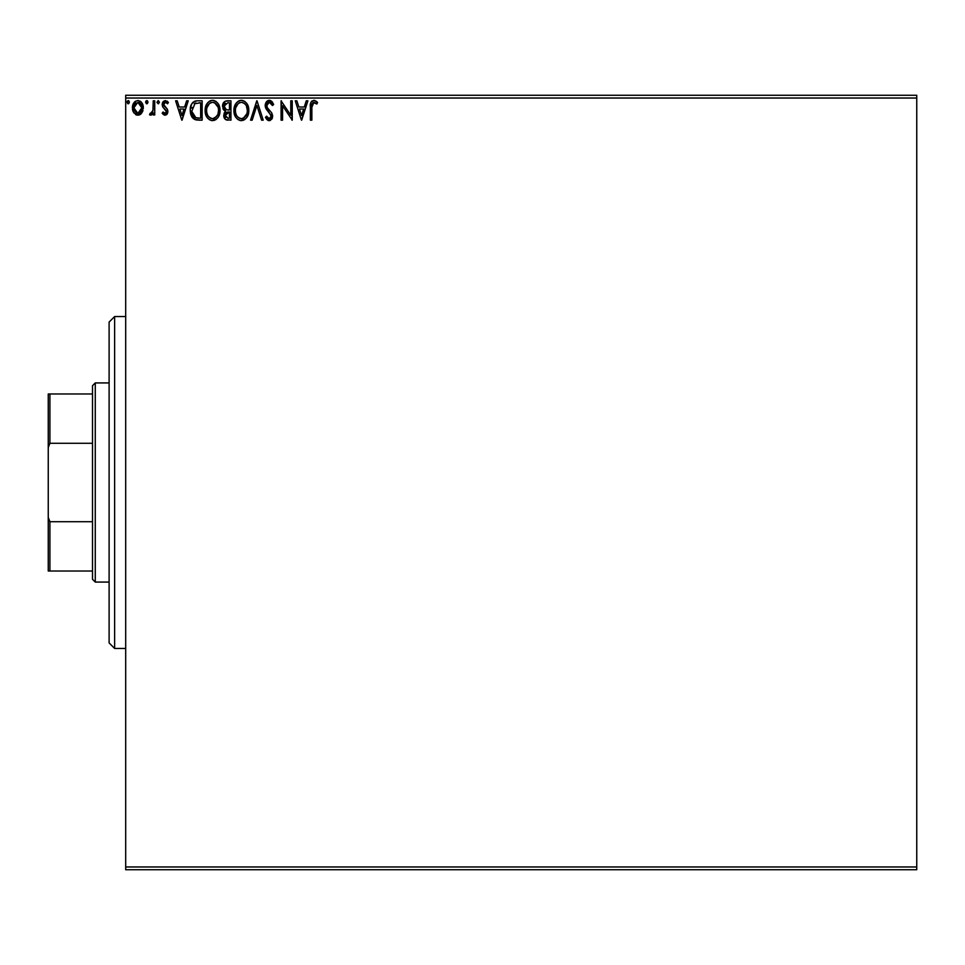 <?xml version="1.0" encoding="UTF-8"?>
<svg xmlns="http://www.w3.org/2000/svg" width="965" height="965" viewBox="0 0 965 965"><rect width="100%" height="100%" fill="white"/><g stroke="black" fill="none" stroke-linecap="round" stroke-linejoin="round"><path stroke-width="1.45" d="M125.691 869.73L916.75 869.73L125.691 869.73L125.691 98.032L916.75 98.032L916.75 866.968L125.691 866.968L125.691 869.73M141.867 112.857L143.242 106.572L141.988 103.038L140.251 101.229L137.85 100.553L135.462 101.229L132.712 105.342L133.194 111.711L136.656 115.04L139.056 115.04L141.107 113.798L143.315 107.839C143.363 103.822 141.541 101.397 137.85 100.553C134.183 101.397 132.362 103.822 132.398 107.839L133.845 112.869L137.85 115.197L141.867 112.857M153.254 100.806L154.738 100.806L153.254 100.806L152.904 110.903L152.084 112.76L150.238 113.207L149.527 114.714L151.541 114.98L153.254 112.869L153.254 114.956L154.738 114.956L154.738 100.806L154.738 114.956L154.738 100.806L153.254 100.806L153.013 110.408L149.527 114.714L150.661 115.197L153.254 112.869L153.254 114.956L154.738 114.956L153.254 114.956M165.063 115.197L167.222 113.967L167.862 110.927L167.066 108.743L164.026 105.921L163.785 103.774L165.498 102.29L167.536 103.786L168.393 102.471L165.329 100.553L163.399 101.373L162.229 103.93L162.675 106.826L166.378 111.216L165.292 113.412L163.061 111.976L162.18 113.182L163.411 114.533L165.063 115.197L167.898 111.494L167.415 109.31L163.676 104.57L165.498 102.29L167.536 103.786L168.393 102.471L165.329 100.553L162.18 104.642L162.675 106.826L166.402 111.554L164.967 113.46L163.061 111.976L162.18 113.182L165.063 115.197M197.222 100.806L194.315 101.409L191.866 103.713L190.431 107.694L190.286 111.578L191.154 115.511L193.47 118.755L199.212 120.167L202.143 120.167L202.143 100.806L197.644 100.806C192.481 101.506 190.009 104.654 190.238 110.239L194.604 119.467L202.143 120.167L202.143 100.806L202.143 120.167L198.018 120.13M227.077 100.806L230.949 100.806L225.135 101.229L222.77 104.317L222.951 108.683L225.557 111.252L224.169 113.086L223.808 116.295L225.521 119.515L230.949 120.167L230.949 100.806L230.949 120.167L230.949 100.806L227.077 100.806C224.049 101.265 222.517 103.098 222.505 106.295L225.557 111.252L223.747 115.366C223.771 118.418 225.255 120.022 228.21 120.167L227.74 120.155M252.179 120.167L250.55 120.167L256.762 100.806L250.55 120.167L252.179 120.167L256.883 105.475L261.587 120.167L263.216 120.167L257.004 100.806L263.216 120.167L257.004 100.806L250.55 120.167L252.179 120.167L256.883 105.475L261.587 120.167L263.216 120.167L261.587 120.167M290.767 100.806L290.767 115.209L281.08 100.806L281.08 120.167L282.576 120.167L282.576 105.728L292.25 120.167L292.25 100.806L290.767 100.806L292.25 100.806L290.767 100.806L290.767 115.209L281.08 100.806L281.08 120.167L282.576 120.167L282.576 105.728L292.25 120.167L292.25 100.806L291.937 120.167M311.864 107.284L312.033 104.292L313.215 102.471L316.822 104.027L317.569 102.543L313.915 100.312L310.995 102.194L310.38 120.167L311.864 120.167L311.864 107.284L313.927 102.29L316.822 104.027L317.569 102.543L313.915 100.312C310.959 101.313 309.777 103.569 310.38 107.091L310.38 120.167L311.864 120.167L311.864 107.284M306.267 100.806L307.895 100.806L301.683 120.167L307.895 100.806L306.267 100.806L304.277 107.006L298.848 107.006L296.858 100.806L295.23 100.806L301.442 120.167L307.895 100.806L306.267 100.806L304.277 107.006L298.848 107.006L296.858 100.806L295.23 100.806L301.442 120.167L295.23 100.806L296.858 100.806M269.283 100.312L266.231 102.073L265.194 105.547L266.159 108.985L271.105 115.547L270.683 117.875L269.633 118.623L267.92 118.152L266.605 116.198L265.447 117.38L266.883 119.576L269.187 120.661L271.816 119.141L272.6 115.378L271.575 112.724L267.172 107.477L266.907 104.244L269.392 102.29L272.432 105.523L273.638 104.534L271.515 101.144L269.283 100.312L265.194 105.547L271.153 116.222L269.199 118.671L266.605 116.198L265.447 117.38L269.187 120.661L272.649 116.138L271.877 113.195L267.172 107.477L266.69 105.571L269.392 102.29L272.432 105.523L273.638 104.534L269.283 100.312M248.789 111.264L241.467 120.661C246.473 119.346 248.922 115.921 248.813 110.396L247.016 103.786L244.628 101.277L241.347 100.312L238.053 101.301L235.689 103.846L233.916 110.492L235.713 117.187L238.126 119.696L241.467 120.661L244.736 119.612L247.076 117.067L248.813 110.408M219.923 112.145L212.662 120.661C217.68 119.346 220.129 115.921 220.02 110.396L218.223 103.786L215.834 101.277L212.553 100.312L209.26 101.301L206.896 103.846L205.123 110.492L206.92 117.187L209.333 119.696L212.662 120.661L215.943 119.612L218.283 117.067L220.02 110.408M186.631 100.806L188.247 100.806L182.047 120.167L188.247 100.806L186.631 100.806L184.641 107.006L179.201 107.006L177.21 100.806L175.594 100.806L181.794 120.167L188.247 100.806L186.631 100.806L184.641 107.006L179.201 107.006L177.21 100.806L175.594 100.806L181.794 120.167L175.594 100.806L177.21 100.806M158.212 100.553L159.454 102.169L158.212 100.553L156.969 102.169L158.212 100.553L159.454 102.169L158.212 100.553L156.993 102.447L158.212 103.786L159.454 102.169L158.212 103.786L159.454 102.169L158.212 103.786L156.969 102.169L158.682 103.665M148.031 102.169L146.801 100.553L145.558 102.169L146.801 100.553L148.031 102.169L147.331 100.71L145.86 101.108L146.258 103.629L147.331 103.629L148.031 102.169L146.801 103.786L148.031 102.169L146.801 103.786L145.558 102.169L147.259 103.665M129.419 102.169L128.176 100.553L126.934 102.169L128.176 100.553L129.419 102.169L128.719 100.71L127.247 101.108L127.645 103.629L128.719 103.629L129.419 102.169L128.176 103.786L129.419 102.169L128.176 103.786L126.934 102.169L128.647 103.665M916.75 95.27L125.691 95.27L125.691 866.968L916.75 866.968L916.75 869.73L916.75 98.032L125.691 98.032L125.691 95.27L916.75 95.27L916.75 98.032L916.75 95.27M311.864 120.167L310.38 120.167M310.392 106.005L310.441 104.895M310.646 103.219L310.995 102.206M310.995 102.194L311.9 101.023M314.192 100.324L315 100.493M316.822 101.723L316.218 101.18M317.208 102.121L316.822 104.027L313.927 102.29M315.905 103.255L316.822 104.027M310.465 104.497L310.38 107.091M301.562 115.498L299.476 108.997L303.649 108.997L301.562 115.498L299.476 108.997L303.649 108.997L301.562 115.498M282.576 120.167L281.08 120.167L281.418 100.806M269.693 100.324L270.297 100.457M272.769 102.712L272.082 101.723M273.324 103.798L273.638 104.534L272.432 105.523M272.432 105.511L271.937 104.461M267.775 102.929L269.693 102.314M266.738 104.895L266.714 106.066M266.967 107.019L267.426 107.899M268.958 109.841L269.645 110.565M271.877 113.195L271.346 112.423M272.6 115.378L272.456 117.694M272.444 117.73L271.816 119.141L272.444 117.706M270.429 120.384L269.187 120.661M268.523 120.589L267.92 120.36M265.447 117.38L266.605 116.198L267.534 117.706M266.617 116.198L267.245 117.284M270.043 118.466L271.008 117.223M270.924 114.895L270.634 114.28M267.993 111.349L266.388 109.371M266.159 108.997L268.415 111.795M265.689 108.02L265.266 106.512M265.266 106.452L265.749 108.177M265.218 105.089L265.218 105.993M265.254 104.63L265.447 103.725M265.845 102.736L266.219 102.097M266.256 102.061L267.052 101.156M267.546 100.794L268.801 100.336M248.813 110.396C248.886 104.883 246.389 101.518 241.347 100.312C236.304 101.566 233.832 104.956 233.916 110.492C233.82 116.077 236.341 119.467 241.467 120.661L241.455 120.661M241.021 120.637L239.718 120.42M236.775 118.562L235.122 116.138M234.507 114.594L234.338 113.991M233.952 109.624L234.109 108.128M235.038 105.028L236.739 102.459M238.982 100.794L240.454 100.372M241.347 100.312L243.047 100.541M247.848 105.342L248.186 106.234M248.608 107.911L248.717 108.635M243.18 120.396L246.594 117.79M247.076 117.067L247.559 116.198M235.689 103.846L234.676 105.921M233.952 111.373L234.013 112.242M246.799 113.906L247.124 112.64M246.473 106.15L247.329 110.408C247.414 114.847 245.436 117.597 241.395 118.671L240.695 118.623L241.395 118.671C237.33 117.658 235.339 114.931 235.412 110.492L235.484 111.892L235.412 110.492C235.315 106.029 237.306 103.291 241.395 102.29C245.424 103.291 247.402 106.005 247.329 110.408L247.245 109.009M236.377 115.04L237.076 116.198M235.725 113.231L235.484 111.892M236.437 115.149L235.737 113.267M237.426 116.644L238.198 117.416L237.426 116.644M240.695 118.623L239.103 118.056M239.356 102.76L240.008 102.495M235.737 107.682L238.259 103.46M237.209 104.534L236.292 106.09M235.484 109.093L235.737 107.706M245.086 104.027L245.906 105.101M244.024 103.098L245.062 104.003M242.094 102.338L242.77 102.495M243.144 118.309L241.745 118.659M227.523 120.142L225.979 119.781M224.833 118.876L223.808 116.307M224.857 110.891L224.242 110.468M223.627 109.841L222.951 108.671M222.77 104.317L223.964 102.133M223.241 109.274L224.23 110.456M224.29 107.875L223.989 106.295L227.752 102.785L229.453 102.785L229.453 109.986L226.329 109.757L228.705 109.986L226.329 109.757L224.013 105.873L224.073 107.151M225.882 117.428L225.508 113.773L226.666 112.338L228.693 111.976L227.535 112.061M226.124 112.772L225.231 115.33L229.453 111.976L229.453 118.176L227.909 118.176L225.231 115.33L225.834 117.368M225.81 109.54L224.314 107.935M224.073 105.45L225.496 103.219M225.002 103.605L224.543 104.208M224.314 104.654L224.109 105.282M228.693 111.976L229.453 111.976L229.453 118.176L227.909 118.176M220.02 110.396C220.092 104.883 217.595 101.518 212.553 100.312C207.511 101.566 205.038 104.956 205.123 110.492C205.026 116.077 207.547 119.467 212.662 120.661L212.662 120.661M211.781 120.601L210.949 120.432M207.982 118.562L206.329 116.138M205.714 114.594L205.545 113.991M205.147 109.624L205.316 108.128M206.245 105.028L205.533 107.031M206.908 103.822L207.945 102.459M209.26 101.301L211.661 100.372M210.189 100.794L210.816 100.565M212.553 100.312L214.254 100.541M215.858 101.289L218.223 103.798L215.834 101.277M219.031 105.294L219.393 106.234M219.815 107.911L219.923 108.635M214.387 120.396L217.8 117.79M205.147 111.373L205.219 112.242M214.604 102.736L218.09 107.224M218.006 113.906L218.536 110.408C218.621 114.847 216.643 117.597 212.602 118.671L211.902 118.623L212.602 118.671C208.536 117.658 206.546 114.931 206.619 110.492C206.522 106.029 208.512 103.291 212.602 102.29C216.63 103.291 218.597 106.005 218.536 110.408L218.331 112.64M216.679 116.439L212.951 118.659M207.584 115.04L208.283 116.198M206.619 110.492L206.691 111.892L206.619 110.492M206.932 113.231L206.691 111.892M207.644 115.149L206.944 113.267M208.633 116.644L209.405 117.416L208.633 116.644M211.902 118.623L210.31 118.056M210.563 102.76L211.214 102.495M206.944 107.682L209.465 103.46M208.416 104.534L207.499 106.09M218.211 107.646L218.452 109.009M217.68 106.15L217.113 105.101M216.281 104.027L214.64 102.748M213.301 102.338L213.977 102.495M214.351 118.309L216.353 116.825M196.86 120.046L195.823 119.865M190.708 114.172L190.443 112.941M190.25 110.915L190.25 109.383M190.262 109.371L190.322 108.526M192.469 102.857L193.169 102.145M195.051 101.132L196.8 100.83M195.955 100.927L195.002 101.144M192.928 102.374L192.349 103.002M190.6 106.862L190.431 107.694M190.443 112.917L190.877 114.751M191.746 116.717L192.518 117.814M192.988 115.486L195.907 117.814L191.77 111.337L195.075 103.279L194.194 103.798L200.66 102.785L200.66 118.176L195.4 117.633L192.493 114.521M198.597 118.164L197.511 118.08M191.878 108.213L192.035 107.405M181.927 115.498L179.84 108.997L184.001 108.997L181.927 115.498L179.84 108.997L184.001 108.997L181.927 115.498M164.834 115.185L164.171 115.004M162.747 113.894L162.18 113.182L163.061 111.976M166.378 111.892L165.582 109.684M165.739 109.853L166.402 111.554L164.557 108.816M164.014 108.394L163.362 107.766M162.361 103.219L162.952 101.928M167.114 101.12L167.777 101.663M168.393 102.471L167.536 103.786L167.15 103.255L167.536 103.786M165.823 102.326L165.099 102.338L165.823 102.326M164.134 103.062L163.785 103.762M163.761 103.846L164.183 106.138M164.026 105.921L163.676 104.57L165.172 107.043M167.247 109.021L167.898 111.494M166.306 114.871L167.838 112.302M167.524 113.4L166.861 114.413M150.661 115.197L149.527 114.714L150.238 113.207L151.312 113.388M152.603 111.844L153.109 109.696M153.194 108.599L153.218 107.827M153.242 106.536L153.254 105.559M153.158 109.202L153.013 110.408M141.119 113.786L140.178 114.545M135.558 114.57L136.656 115.04M133.17 111.675L132.772 110.577M132.724 110.444L132.47 109.154M132.398 107.839L132.422 107.199M132.567 105.957L132.905 104.715M133.122 104.16L133.725 103.05M134.473 102.061L135.112 101.47M137.85 100.553L138.514 100.601M140.649 101.506L141.373 102.194M143.315 107.839L143.303 108.514M142.989 110.444L142.518 111.723M141.397 102.218L140.251 101.229M134.292 110.324L133.882 107.827L137.862 102.29L141.831 107.827L137.862 113.46L133.882 107.827L134.111 105.957L133.942 108.768M137.862 102.29L140.637 103.822M140.902 104.22L141.771 106.886M141.783 108.78L140.89 111.458L138.791 113.315M137.38 113.424L134.4 110.613M140.009 103.134L139.394 102.688M138.622 113.363L141.734 109.129M247.305 111.108L247.245 111.807M246.268 115.161L245.93 115.776M244.024 117.814L243.421 118.176M227.752 102.785L229.453 102.785L229.453 109.986L228.705 109.986M206.691 109.093L206.944 107.706M217.475 115.161L217.137 115.776M199.055 102.785L200.66 102.785L200.66 118.176L199.683 118.176M192.095 113.339L191.89 112.423M195.304 103.195L196.04 103.002M133.882 107.827L133.942 106.886M134.111 105.957L136.077 102.845M138.791 102.435L139.636 102.845M141.614 109.708L140.89 111.458M136.921 113.315L136.077 112.881M114.63 648.456L109.105 642.919L109.105 322.081L114.63 316.544L125.691 316.544L114.63 316.544L114.63 648.456L125.691 648.456L114.63 648.456L114.63 316.544L109.105 322.081L109.105 642.919L114.63 648.456M92.507 521.715L92.507 579.302L95.27 582.076L95.27 382.924L92.507 385.698L92.507 521.715L92.507 385.698L95.27 382.924L95.27 582.076L109.105 582.076L95.27 582.076L92.507 579.302L92.507 521.715L49.915 521.715L48.25 517.421L48.25 447.579L49.915 443.285L92.507 443.285L49.915 443.285L49.915 393.985L48.25 393.985L48.25 447.579L48.25 393.985L49.915 393.985L49.915 443.285L48.25 447.579L48.25 571.015L92.507 571.015L49.915 571.015L49.915 521.715L49.915 571.015L48.25 571.015L48.25 517.421L49.915 521.715L92.507 521.715M109.105 382.924L95.27 382.924L109.105 382.924M92.507 393.985L49.915 393.985L92.507 393.985"/></g></svg>

